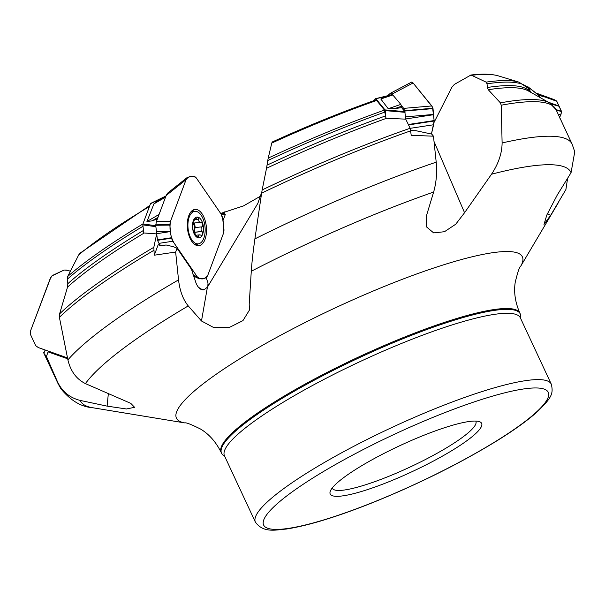 <?xml version="1.0" encoding="UTF-8"?>
<svg xmlns="http://www.w3.org/2000/svg" width="605" height="605" viewBox="0 0 605 605"><rect width="100%" height="100%" fill="white"/><g stroke="black" fill="none" stroke-linecap="round" stroke-linejoin="round"><path stroke-width="0.91" d="M43.492 352.42L43.893 353.282L45.125 350.015M158.442 216.129L165.672 196.784M155.833 226.27L156.687 233.916L153.821 247.309L154.26 255.204L158.215 244.624A12.463 7.691 145.5 0 0 165.967 244.949L173.544 246.757L177.046 248.277L175.639 252.043L154.26 255.204M401.455 106.299A267.38 45.972 155 0 0 394.702 108.613L401.607 107.652L401.455 106.299L400.835 104.4L392.804 94.97L391.329 94.826M401.607 107.652L404.828 111.607L405.713 119.155L410.167 128.245L411.226 135.308L433.46 136.186L431.758 134.106L415.832 130.672A12.463 4.515 -166.7 0 1 410.75 130.393M538.533 95.197L540.061 97.534M567.611 178.286L565.902 189.531L551.057 214.677L543.978 224.485L546.807 215.032L557.265 195.014L571.052 172.697A270.533 46.509 155 0 0 491.517 174.217C498.452 163.781 501.976 153.36 502.112 142.954L501.227 105.202A283.563 48.755 155 0 1 555.995 109.55L557.833 113.498M149.435 206.532A250.016 42.985 155 0 0 78.748 254.841L67.669 276.508A266.382 45.798 -25 0 1 142.924 223.956M142.992 226.247A267.38 45.972 155 0 0 67.208 279.306L67.805 283.707L67.541 287.095L59.57 313.912A282.664 48.597 -25 0 1 153.821 247.309M78.748 254.841L80.079 253.124M156.687 233.916L143.771 232.955L142.833 224.879L142.931 223.941L155.772 225.718M67.208 279.306L67.669 276.508M375.176 100.317L376.635 100.475L384.47 110.08L385.952 118.232L386.61 118.262A268.325 46.131 155 0 0 266.525 168.266L262.162 189.932A282.664 48.597 -25 0 1 410.167 128.245M376.635 100.475A250.016 42.985 155 0 0 271.781 143.082L268.219 158.087A266.382 45.798 -25 0 1 384.47 110.08M385.067 112.001A267.38 45.972 155 0 0 267.765 160.552L266.525 168.266M271.781 143.082L272.197 142.092M267.765 160.552L268.219 158.087M434.035 122.444L451.897 87.241L454.385 84.39L470.97 75.012L486.095 82.121A266.382 45.798 -25 0 1 519.014 82.159L498.346 75.882A250.016 42.985 155 0 0 472.263 75.224M519.014 82.159L528.036 88.164L529.723 91.71A267.425 45.98 -25 0 0 487.373 87.475L488.265 89.721L500.403 102.858A282.664 48.597 -25 0 1 549.559 102.895L555.995 109.55M528.226 88.496A267.38 45.972 155 0 0 487.033 83.792L487.373 87.475M487.033 83.792L486.095 82.121M43.923 353.335L58.118 383.782A283.563 48.755 -25 0 1 57.445 381.657L46.441 356.534L43.931 353.35M57.445 381.657C62.058 391.518 69.673 397.78 80.276 400.442A270.533 46.509 155 0 0 92.671 407.732C81.214 406.908 70.641 400.608 60.939 388.818L58.118 383.782M153.708 250.425A283.563 48.755 155 0 0 59.388 317.338L67.904 359.877A283.563 48.755 -25 0 1 178.536 279.873L175.639 252.043M178.536 279.873C179.829 290.899 183.065 299.581 188.246 305.926A270.533 46.509 155 0 0 85.426 383.608C76.442 379.131 70.596 371.22 67.904 359.877M198.561 287.36L201.253 289.054L204.044 289.765L207.409 287.201L257.828 203.401L260.778 194.772L261.428 194.387M177.046 248.277L191.49 269.308L196.073 283.208A14.959 7.774 84 0 0 199.809 288.585A14.959 7.774 84 0 0 204.044 289.765M410.803 130.801A283.563 48.755 155 0 0 261.617 193.146L254.902 238.877A283.563 48.755 -25 0 1 436.205 162.163L433.46 136.186M436.205 162.163C437.188 172.561 436.334 182.529 433.634 192.057A270.533 46.509 155 0 0 251.279 271.252C251.907 262.094 253.117 251.302 254.902 238.877M222.958 220.757L225.279 214.556L224.077 213.55L221.581 213.134L243.528 205.889L260.301 196.285M221.581 213.134L220.84 213.671M59.388 317.338L59.57 313.912M165.49 197.192A250.016 42.985 155 0 0 153.912 203.893L146.932 221.559A266.382 45.798 -25 0 1 158.729 214.646M157.958 217.414A267.38 45.972 155 0 0 152.067 220.855L157.353 219.033M153.912 203.893L156.181 201.851L161.815 198.432M261.617 193.146L262.162 189.932M152.067 220.855L146.932 221.559M392.804 94.97A250.016 42.985 155 0 0 380.817 99.016L388.244 108.741A266.382 45.798 -25 0 1 400.835 104.4M405.713 119.155L386.61 118.262M380.817 99.016L381.997 97.972L386.315 96.376M501.227 105.202L500.403 102.858M394.702 108.613L388.244 108.741M330.504 490.731A83.543 14.361 155 0 0 330.307 491.184A83.543 14.361 155 0 0 411.997 471.711A83.543 14.361 155 0 0 479.417 421.655A83.543 14.361 155 0 0 400.744 445.257A83.543 14.361 155 0 0 330.504 490.731M491.517 174.217L464.557 212.726L455.739 224.213L444.471 231.715L433.641 232.895L426.608 226.981L426.555 215.425L433.634 192.057M251.279 271.252L249.199 304.353L249.441 310.07L242.953 320.62L229.605 327.32L213.535 327.464L201.48 320.99L188.246 305.926M85.426 383.608L130.748 403.346L134.597 407.309L126.475 408.972L107.123 406.136L80.276 400.442M520.481 318.109A164.794 28.337 155 0 0 520.255 313.927A164.794 28.337 155 0 0 373.814 351.104A164.794 28.337 155 0 0 222.118 446.77A164.794 28.337 155 0 0 221.543 453.221A164.794 28.337 155 0 0 224.599 456.087M502.112 142.954A283.563 48.755 -25 0 1 572.111 144.103L574.75 151.787L571.052 172.697M475.727 421.072A79.179 13.612 -25 0 1 475.87 421.33A79.179 13.612 -25 0 1 409.865 467.136A79.179 13.612 -25 0 1 332.349 488.258A79.179 13.612 -25 0 1 332.236 487.985M207.84 286.415L207.999 282.89L206.237 277.876M224.077 213.55L224.705 211.856M225.279 214.556A15.579 9.612 -34.5 0 0 221.589 214.904M46.441 356.534L48.294 351.134M67.662 358.795L48.181 351.913M550.58 215.44L547.442 213.557M464.557 212.726L434.035 141.517M539.221 95.741L528.392 87.256L530.736 92.285M528.392 87.256L526.607 86.409M405.063 112.326L385.219 110.617L385.952 118.232M385.219 110.617L384.984 109.891L404.828 111.607M387.903 95.847L375.909 98.766L384.984 109.891M375.909 98.766L372.952 100.99M163.645 197.381L150.471 203.772L142.931 223.941M150.471 203.772L165.959 196.012M201.155 215.221A16.358 8.508 -96 0 1 205.019 232.827A16.358 8.508 -96 0 1 198.243 243.86A16.358 8.508 -96 0 1 188.079 228.471A16.358 8.508 -96 0 1 194.833 211.319A16.358 8.508 -96 0 1 201.155 215.221M198.311 237.742L197.767 237.659L198.78 235.118L200.043 234.861L201.495 235.466L202.652 234.211A10.444 5.43 -96 0 1 197.767 237.659A10.444 5.43 -96 0 1 193.108 230.883A10.444 5.43 -96 0 1 193.343 220.659A10.444 5.43 -96 0 1 198.221 217.21A10.444 5.43 -96 0 1 202.879 223.986A10.444 5.43 -96 0 1 202.652 234.211L202.025 231.443C200.679 229.764 200.716 228.229 202.13 226.83L195.112 227.563L202.13 226.83M197.767 237.659L193.834 232.864M193.744 232.736L192.64 228.161L193.343 220.659L194.114 219.827L194.349 220.243L193.471 220.333M194.061 219.449L193.698 219.865M193.645 219.955L198.221 217.21L198.848 219.244C198.463 221.226 199.158 222.247 200.951 222.3L201.442 222.08M197.608 217.135L198.221 217.21M201.064 222.254L202.879 223.986L202.312 226.777M193.933 223.033L200.951 222.3M192.851 222.489A8.039 4.182 -96 0 1 194.606 229.711A8.039 4.182 -96 0 1 194.107 232.993M195.173 234.543L194.606 229.711L195.112 227.563M202.138 231.518L195.06 232.26M193.797 223.079L192.859 222.451M195.234 227.518L194.47 223.011M198.909 219.116L195.46 219.479M198.516 236.752L196.693 236.948M559.375 117.975L560.744 114.958L558.165 114.201M535.818 92.951L554.135 99.606L556.555 100.982L561.508 111.57L556.214 110.027M559.224 106.321L551.329 104.022M535.312 92.792L538.397 94.388L539.017 95.461M559.126 106.109L548.259 102.162M560.744 114.958L561.508 111.585M42.486 349.085L38.251 347.535L35.65 345.614L30.318 334.134L30.742 330.375L50.056 278.973L51.924 275.91L64.145 270.027L67.942 270.39L70.339 271.229L66.24 270.019L64.047 270.064L52.453 275.472L50.843 277.362L30.847 330.065L30.258 332.924L30.356 334.247L35.65 345.614L38.251 347.535L67.465 357.903L42.486 349.085M192.95 274.806L197.381 276.984L172.826 241.229L158.986 243.361L160.386 245.403M172.826 241.229L171.291 237.886L170.519 231.564L156.672 233.704L157.519 240.329L158.986 243.361M205.019 239.368A18.226 9.476 84 0 0 202.047 213.777A18.226 9.476 84 0 0 194.606 209.481A18.226 9.476 84 0 0 187.474 228.539A18.226 9.476 84 0 0 198.395 245.698A18.226 9.476 84 0 0 205.019 239.368M197.381 276.984L199.287 278.845L202.887 278.474L206.267 277.854L207.719 275.464L223.29 233.817L224.016 230.142L222.534 217.331L220.976 213.868L196.27 177.9L194.349 176.199L187.535 177.242L167.555 193.177L166.141 195.528L186.083 179.632L170.512 221.279L156.445 221.475L155.727 225.272L156.672 233.704M166.141 195.528L156.445 221.475M170.512 221.279L169.786 224.727L170.481 231.291L156.415 231.481M187.709 177.159L167.6 193.139M186.083 179.632L187.497 177.28M411.597 82.106L413.079 82.976L432.484 107.025L434.171 120.909L431.441 134.03L433.626 124.751L410.205 128.328M387.518 95.756L390.406 93.268L392.032 94.07L413.079 82.976L431.94 106.094L433.006 108.492L434.163 121L408.541 124.917M433.626 114.693L405.698 118.958M431.826 105.951L403.709 108.378L405.002 111.97M392.032 94.07L392.6 94.766M401.304 105.436L403.709 108.378M433.603 114.428L405.494 116.863M390.406 93.268L411.627 82.106L413.079 82.976M433.626 124.751L434.163 121M559.648 117.378L561.085 114.103L561.463 111.29L556.751 101.201L554.112 99.598M545.445 97.163L538.972 95.371M174.074 243.036C170.413 236.6 169.226 229.348 170.512 221.279L186.083 179.632C189.153 175.609 192.602 175.102 196.421 178.112L220.976 213.868C223.578 220.311 224.349 226.958 223.29 233.817L207.719 275.464C204.687 279.48 201.238 279.986 197.381 276.984L174.074 243.036M67.805 283.707A267.425 45.98 -25 0 1 143.483 230.437M144.202 232.985A268.325 46.131 155 0 0 67.541 287.095M267.062 165.135A267.425 45.98 -25 0 1 385.445 115.948M549.559 102.895L528.271 90.894A268.325 46.131 155 0 0 488.265 89.721M551.276 384.137L520.345 317.822A163.237 28.064 155 0 0 375.297 354.643A163.237 28.064 155 0 0 225.037 449.402A163.237 28.064 155 0 0 224.463 455.792L255.386 522.115C263.553 533.436 276.319 529.761 285.999 529.088C307.816 525.783 336.803 516.927 372.945 502.513C417.987 484.257 458.855 463.967 495.563 441.65C513.607 430.541 527.59 420.513 537.512 411.559C551.503 397.795 553.651 393.787 551.276 384.137A163.237 28.064 155 0 0 406.22 420.967A163.237 28.064 155 0 0 255.96 515.725A163.237 28.064 155 0 0 255.386 522.115M264.181 518.901A157.005 26.991 155 0 0 462.122 460.715A157.005 26.991 155 0 0 491.472 396.457A157.005 26.991 155 0 0 264.181 518.901M92.671 407.732L185.039 422.955A190.847 32.814 -25 0 1 177.106 410.674A190.847 32.814 -25 0 1 370.003 292.389A190.847 32.814 -25 0 1 521.699 264.302A190.847 32.814 -25 0 1 520.534 266.518L558.029 203.22M520.534 266.518C519.498 266.79 517.736 272.008 515.248 282.18C513.66 292.056 515.195 302.356 519.861 313.087A164.794 28.337 155 0 0 373.421 350.265A164.794 28.337 155 0 0 221.732 445.93A164.794 28.337 155 0 0 221.15 452.381L221.543 453.221M208.665 284.698A18.694 11.049 20.5 0 1 208.12 284.509M201.48 320.99L207.409 287.201M107.123 406.136L108.318 393.832M155.84 226.678L142.833 224.879M202.025 231.443L195.007 232.176M198.463 236.638L196.595 236.835M198.848 219.244L195.317 219.615M561.425 111.191L556.025 109.618M556.562 100.997L538.397 94.388M556.804 101.3L538.631 94.69M171.366 238.188L157.519 240.329M171.268 237.765L157.421 239.898M194.334 211.372A17.848 9.279 84 0 0 192.405 210.449M196.05 245.207A17.848 9.279 84 0 0 197.744 243.906M169.793 224.637L155.719 224.833M169.801 225.075L155.727 225.272M199.287 278.845L193.305 275.91L199.31 278.86M434.163 120.561L408.345 124.501M432.946 108.227L404.828 110.654M433.021 108.605L404.904 111.04M411.453 82.174L390.527 93.208M149.843 205.443L80.026 253.162M375.493 100.097C342.702 111.622 308.21 125.628 272.008 142.099M498.346 75.882C491.578 73.931 482.404 73.644 470.834 75.028M557.908 113.664L572.111 144.103M159.954 199.506L166.549 195.725M384.757 96.906L391.669 94.599M519.861 313.087L520.255 313.927M185.039 422.955C185.916 422.343 191.051 424.347 200.437 428.983C209.027 434.11 215.932 441.907 221.15 452.381M528.105 86.908L538.934 95.393M375.629 98.653L389.953 95.166M150.781 203.356L165.967 195.99M194.833 211.319L191.044 211.712M198.243 243.86L194.455 244.254M195.642 235.254L199.537 234.846M390.467 93.23L411.513 82.136"/></g></svg>
